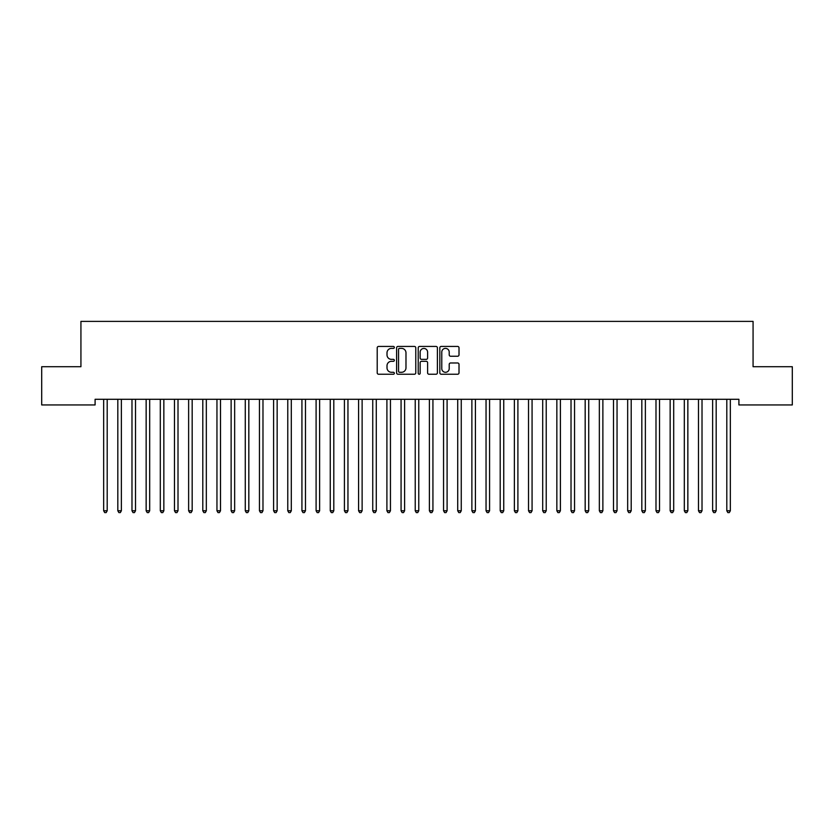 <?xml version="1.0" encoding="UTF-8"?>
<svg xmlns="http://www.w3.org/2000/svg" width="834" height="834" viewBox="0 0 834 834"><rect width="100%" height="100%" fill="white"/><g stroke="black" fill="none" stroke-linecap="round" stroke-linejoin="round"><path stroke-width="1.25" d="M394.336 347.413A0.97 0.97 0 0 0 393.367 346.433L378.594 346.433A1.387 1.387 0 0 0 377.208 347.83L377.208 372.85A1.387 1.387 0 0 0 378.594 374.237L393.367 374.237A0.97 0.97 0 0 0 394.336 373.267A0.97 0.97 0 0 0 393.367 372.287L391.459 372.287A4.451 4.451 0 0 1 387.007 367.846L387.007 365.761A4.451 4.451 0 0 1 391.459 361.31L393.367 361.31A0.97 0.97 0 0 0 394.336 360.34A0.97 0.97 0 0 0 393.367 359.36L391.459 359.36A4.451 4.451 0 0 1 387.007 354.919L387.007 352.834A4.451 4.451 0 0 1 391.459 348.383L393.367 348.383A0.97 0.97 0 0 0 394.336 347.413M457.626 356.233A1.387 1.387 0 0 0 459.013 354.846L459.013 347.83A1.387 1.387 0 0 0 457.626 346.433L441.228 346.433A1.387 1.387 0 0 0 439.831 347.83L439.831 372.85A1.387 1.387 0 0 0 441.228 374.237L457.626 374.237A1.387 1.387 0 0 0 459.013 372.85L459.013 364.364A1.387 1.387 0 0 0 457.626 362.978L450.61 362.978A1.387 1.387 0 0 0 449.213 364.364L449.213 368.576A3.722 3.722 0 0 1 445.502 372.287A3.722 3.722 0 0 1 441.78 368.576L441.78 352.104A3.722 3.722 0 0 1 445.502 348.383A3.722 3.722 0 0 1 449.213 352.104L449.213 354.846A1.387 1.387 0 0 0 450.61 356.233L457.626 356.233M738.903 399.288L95.097 399.288L95.097 404.949L41.7 404.949L41.7 366.71L80.929 366.71L80.929 321.392L753.071 321.392L753.071 366.71L792.3 366.71L792.3 404.949L738.903 404.949L738.903 399.288M415.78 347.83A1.387 1.387 0 0 0 414.394 346.433L397.995 346.433A1.387 1.387 0 0 0 396.598 347.83L396.598 372.85A1.387 1.387 0 0 0 397.995 374.237L414.394 374.237A1.387 1.387 0 0 0 415.78 372.85L415.78 347.83M419.606 346.433L436.005 346.433A1.387 1.387 0 0 1 437.402 347.83L437.402 372.85A1.387 1.387 0 0 1 436.005 374.237L428.989 374.237A1.387 1.387 0 0 1 427.602 372.85L427.602 362.696A1.387 1.387 0 0 0 426.205 361.31L421.556 361.31A1.387 1.387 0 0 0 420.159 362.696L420.159 373.267A0.97 0.97 0 0 1 419.189 374.237A0.97 0.97 0 0 1 418.22 373.267L418.22 347.83A1.387 1.387 0 0 1 419.606 346.433M399.517 348.383A0.97 0.97 0 0 0 398.548 349.352L398.548 371.318A0.97 0.97 0 0 0 399.517 372.287L401.54 372.287A4.451 4.451 0 0 0 405.981 367.846L405.981 352.834A4.451 4.451 0 0 0 401.54 348.383L399.517 348.383M427.602 352.167A3.722 3.722 0 0 0 423.881 348.456A3.722 3.722 0 0 0 420.159 352.167L420.159 357.974A1.387 1.387 0 0 0 421.556 359.36L426.205 359.36A1.387 1.387 0 0 0 427.602 357.974L427.602 352.167M103.562 399.486A1.418 1.418 -179.6 0 1 103.656 400.018A1.418 1.418 179.6 0 0 103.562 399.486L103.479 399.288M107.388 399.288L107.305 399.486A1.418 1.418 179.6 0 0 107.2 400.018L107.2 510.773L103.656 510.773L103.656 400.018M107.2 510.773L106.137 512.608L104.719 512.608L103.656 510.773M117.719 399.486A1.418 1.418 -179.6 0 1 117.823 400.018A1.418 1.418 179.6 0 0 117.719 399.486L117.636 399.288M131.887 399.486A1.418 1.418 -179.6 0 1 131.98 400.018A1.418 1.418 179.6 0 0 131.887 399.486L131.803 399.288M121.545 399.288L121.462 399.486A1.418 1.418 179.6 0 0 121.368 400.018L121.368 510.773L117.823 510.773L117.823 400.018M121.368 510.773L120.305 512.608L118.887 512.608L117.823 510.773M135.713 399.288L135.629 399.486A1.418 1.418 179.6 0 0 135.525 400.018L135.525 510.773L131.98 510.773L131.98 400.018M135.525 510.773L134.462 512.608L133.044 512.608L131.98 510.773M146.044 399.486A1.418 1.418 -179.6 0 1 146.148 400.018A1.418 1.418 179.6 0 0 146.044 399.486L145.96 399.288M160.211 399.486A1.418 1.418 -179.6 0 1 160.305 400.018A1.418 1.418 179.6 0 0 160.211 399.486L160.128 399.288M149.87 399.288L149.786 399.486A1.418 1.418 179.6 0 0 149.682 400.018L149.682 510.773L146.148 510.773L146.148 400.018M149.682 510.773L148.629 512.608L147.211 512.608L146.148 510.773M164.037 399.288L163.954 399.486A1.418 1.418 179.6 0 0 163.85 400.018L163.85 510.773L160.305 510.773L160.305 400.018M163.85 510.773L162.786 512.608L161.369 512.608L160.305 510.773M174.369 399.486A1.418 1.418 -179.6 0 1 174.473 400.018A1.418 1.418 179.6 0 0 174.369 399.486L174.285 399.288M178.195 399.288L178.111 399.486A1.418 1.418 179.6 0 0 178.007 400.018L178.007 510.773L174.473 510.773L174.473 400.018M178.007 510.773L176.954 512.608L175.536 512.608L174.473 510.773M188.536 399.486A1.418 1.418 -179.6 0 1 188.63 400.018A1.418 1.418 179.6 0 0 188.536 399.486L188.442 399.288M192.362 399.288L192.279 399.486A1.418 1.418 179.6 0 0 192.174 400.018L192.174 510.773L188.63 510.773L188.63 400.018M192.174 510.773L191.111 512.608L189.693 512.608L188.63 510.773M202.693 399.486A1.418 1.418 -179.6 0 1 202.798 400.018A1.418 1.418 179.6 0 0 202.693 399.486L202.61 399.288M206.519 399.288L206.436 399.486A1.418 1.418 179.6 0 0 206.332 400.018L206.332 510.773L202.798 510.773L202.798 400.018M206.332 510.773L205.279 512.608L203.861 512.608L202.798 510.773M216.85 399.486A1.418 1.418 -179.6 0 1 216.955 400.018A1.418 1.418 179.6 0 0 216.85 399.486L216.767 399.288M220.687 399.288L220.603 399.486A1.418 1.418 179.6 0 0 220.499 400.018L220.499 510.773L216.955 510.773L216.955 400.018M220.499 510.773L219.436 512.608L218.018 512.608L216.955 510.773M231.018 399.486A1.418 1.418 -179.6 0 1 231.122 400.018A1.418 1.418 179.6 0 0 231.018 399.486L230.935 399.288M234.844 399.288L234.761 399.486A1.418 1.418 179.6 0 0 234.656 400.018L234.656 510.773L231.122 510.773L231.122 400.018M234.656 510.773L233.603 512.608L232.186 512.608L231.122 510.773M245.175 399.486A1.418 1.418 -179.6 0 1 245.279 400.018A1.418 1.418 179.6 0 0 245.175 399.486L245.092 399.288M249.012 399.288L248.928 399.486A1.418 1.418 179.6 0 0 248.824 400.018L248.824 510.773L245.279 510.773L245.279 400.018M248.824 510.773L247.761 512.608L246.343 512.608L245.279 510.773M259.343 399.486A1.418 1.418 -179.6 0 1 259.447 400.018A1.418 1.418 179.6 0 0 259.343 399.486L259.259 399.288M263.169 399.288L263.085 399.486A1.418 1.418 179.6 0 0 262.981 400.018L262.981 510.773L259.447 510.773L259.447 400.018M262.981 510.773L261.928 512.608L260.51 512.608L259.447 510.773M273.5 399.486A1.418 1.418 -179.6 0 1 273.604 400.018A1.418 1.418 179.6 0 0 273.5 399.486L273.416 399.288M277.336 399.288L277.253 399.486A1.418 1.418 179.6 0 0 277.149 400.018L277.149 510.773L273.604 510.773L273.604 400.018M277.149 510.773L276.085 512.608L274.667 512.608L273.604 510.773M287.667 399.486A1.418 1.418 -179.6 0 1 287.772 400.018A1.418 1.418 179.6 0 0 287.667 399.486L287.584 399.288M291.493 399.288L291.41 399.486A1.418 1.418 179.6 0 0 291.306 400.018L291.306 510.773L287.772 510.773L287.772 400.018M291.306 510.773L290.253 512.608L288.835 512.608L287.772 510.773M301.825 399.486A1.418 1.418 -179.6 0 1 301.929 400.018A1.418 1.418 179.6 0 0 301.825 399.486L301.741 399.288M305.661 399.288L305.578 399.486A1.418 1.418 179.6 0 0 305.473 400.018L305.473 510.773L301.929 510.773L301.929 400.018M305.473 510.773L304.41 512.608L302.992 512.608L301.929 510.773M315.992 399.486A1.418 1.418 -179.6 0 1 316.096 400.018A1.418 1.418 179.6 0 0 315.992 399.486L315.909 399.288M319.818 399.288L319.735 399.486A1.418 1.418 179.6 0 0 319.631 400.018L319.631 510.773L316.096 510.773L316.096 400.018M319.631 510.773L318.567 512.608L317.16 512.608L316.096 510.773M330.149 399.486A1.418 1.418 -179.6 0 1 330.254 400.018A1.418 1.418 179.6 0 0 330.149 399.486L330.066 399.288M333.986 399.288L333.902 399.486A1.418 1.418 179.6 0 0 333.798 400.018L333.798 510.773L330.254 510.773L330.254 400.018M333.798 510.773L332.735 512.608L331.317 512.608L330.254 510.773M344.317 399.486A1.418 1.418 -179.6 0 1 344.421 400.018A1.418 1.418 179.6 0 0 344.317 399.486L344.233 399.288M348.143 399.288L348.059 399.486A1.418 1.418 179.6 0 0 347.955 400.018L347.955 510.773L344.421 510.773L344.421 400.018M347.955 510.773L346.892 512.608L345.484 512.608L344.421 510.773M358.474 399.486A1.418 1.418 -179.6 0 1 358.578 400.018A1.418 1.418 179.6 0 0 358.474 399.486L358.391 399.288M362.31 399.288L362.227 399.486A1.418 1.418 179.6 0 0 362.123 400.018L362.123 510.773L358.578 510.773L358.578 400.018M362.123 510.773L361.059 512.608L359.642 512.608L358.578 510.773M372.642 399.486A1.418 1.418 -179.6 0 1 372.746 400.018A1.418 1.418 179.6 0 0 372.642 399.486L372.558 399.288M376.468 399.288L376.384 399.486A1.418 1.418 179.6 0 0 376.28 400.018L376.28 510.773L372.746 510.773L372.746 400.018M376.28 510.773L375.217 512.608L373.809 512.608L372.746 510.773M386.799 399.486A1.418 1.418 -179.6 0 1 386.903 400.018A1.418 1.418 179.6 0 0 386.799 399.486L386.715 399.288M390.635 399.288L390.552 399.486A1.418 1.418 179.6 0 0 390.448 400.018L390.448 510.773L386.903 510.773L386.903 400.018M390.448 510.773L389.384 512.608L387.966 512.608L386.903 510.773M400.966 399.486A1.418 1.418 -179.6 0 1 401.071 400.018A1.418 1.418 179.6 0 0 400.966 399.486L400.883 399.288M404.792 399.288L404.709 399.486A1.418 1.418 179.6 0 0 404.605 400.018L404.605 510.773L401.071 510.773L401.071 400.018M404.605 510.773L403.541 512.608L402.134 512.608L401.071 510.773M415.123 399.486A1.418 1.418 -179.6 0 1 415.228 400.018A1.418 1.418 179.6 0 0 415.123 399.486L415.04 399.288M418.96 399.288L418.877 399.486A1.418 1.418 179.6 0 0 418.772 400.018L418.772 510.773L415.228 510.773L415.228 400.018M418.772 510.773L417.709 512.608L416.291 512.608L415.228 510.773M429.291 399.486A1.418 1.418 -179.6 0 1 429.395 400.018A1.418 1.418 179.6 0 0 429.291 399.486L429.208 399.288M443.448 399.486A1.418 1.418 -179.6 0 1 443.552 400.018A1.418 1.418 179.6 0 0 443.448 399.486L443.365 399.288M457.616 399.486A1.418 1.418 -179.6 0 1 457.72 400.018A1.418 1.418 179.6 0 0 457.616 399.486L457.532 399.288M471.773 399.486A1.418 1.418 -179.6 0 1 471.877 400.018A1.418 1.418 179.6 0 0 471.773 399.486L471.69 399.288M485.941 399.486A1.418 1.418 -179.6 0 1 486.045 400.018A1.418 1.418 179.6 0 0 485.941 399.486L485.857 399.288M500.098 399.486A1.418 1.418 -179.6 0 1 500.202 400.018A1.418 1.418 179.6 0 0 500.098 399.486L500.014 399.288M514.265 399.486A1.418 1.418 -179.6 0 1 514.37 400.018A1.418 1.418 179.6 0 0 514.265 399.486L514.182 399.288M433.117 399.288L433.034 399.486A1.418 1.418 179.6 0 0 432.929 400.018L432.929 510.773L429.395 510.773L429.395 400.018M432.929 510.773L431.866 512.608L430.459 512.608L429.395 510.773M447.285 399.288L447.201 399.486A1.418 1.418 179.6 0 0 447.097 400.018L447.097 510.773L443.552 510.773L443.552 400.018M447.097 510.773L446.034 512.608L444.616 512.608L443.552 510.773M461.442 399.288L461.358 399.486A1.418 1.418 179.6 0 0 461.254 400.018L461.254 510.773L457.72 510.773L457.72 400.018M461.254 510.773L460.191 512.608L458.783 512.608L457.72 510.773M475.609 399.288L475.526 399.486A1.418 1.418 179.6 0 0 475.422 400.018L475.422 510.773L471.877 510.773L471.877 400.018M475.422 510.773L474.358 512.608L472.941 512.608L471.877 510.773M489.767 399.288L489.683 399.486A1.418 1.418 179.6 0 0 489.579 400.018L489.579 510.773L486.045 510.773L486.045 400.018M489.579 510.773L488.516 512.608L487.108 512.608L486.045 510.773M503.934 399.288L503.851 399.486A1.418 1.418 179.6 0 0 503.746 400.018L503.746 510.773L500.202 510.773L500.202 400.018M503.746 510.773L502.683 512.608L501.265 512.608L500.202 510.773M518.091 399.288L518.008 399.486A1.418 1.418 179.6 0 0 517.904 400.018L517.904 510.773L514.37 510.773L514.37 400.018M517.904 510.773L516.84 512.608L515.433 512.608L514.37 510.773M528.422 399.486A1.418 1.418 -179.6 0 1 528.527 400.018A1.418 1.418 179.6 0 0 528.422 399.486L528.339 399.288M532.259 399.288L532.175 399.486A1.418 1.418 179.6 0 0 532.071 400.018L532.071 510.773L528.527 510.773L528.527 400.018M532.071 510.773L531.008 512.608L529.59 512.608L528.527 510.773M542.59 399.486A1.418 1.418 -179.6 0 1 542.694 400.018A1.418 1.418 179.6 0 0 542.59 399.486L542.507 399.288M546.416 399.288L546.333 399.486A1.418 1.418 179.6 0 0 546.228 400.018L546.228 510.773L542.694 510.773L542.694 400.018M546.228 510.773L545.165 512.608L543.747 512.608L542.694 510.773M556.747 399.486A1.418 1.418 -179.6 0 1 556.851 400.018A1.418 1.418 179.6 0 0 556.747 399.486L556.664 399.288M560.584 399.288L560.5 399.486A1.418 1.418 179.6 0 0 560.396 400.018L560.396 510.773L556.851 510.773L556.851 400.018M560.396 510.773L559.333 512.608L557.915 512.608L556.851 510.773M570.915 399.486A1.418 1.418 -179.6 0 1 571.019 400.018A1.418 1.418 179.6 0 0 570.915 399.486L570.831 399.288M574.741 399.288L574.657 399.486A1.418 1.418 179.6 0 0 574.553 400.018L574.553 510.773L571.019 510.773L571.019 400.018M574.553 510.773L573.49 512.608L572.072 512.608L571.019 510.773M585.072 399.486A1.418 1.418 -179.6 0 1 585.176 400.018A1.418 1.418 179.6 0 0 585.072 399.486L584.988 399.288M588.908 399.288L588.825 399.486A1.418 1.418 179.6 0 0 588.721 400.018L588.721 510.773L585.176 510.773L585.176 400.018M588.721 510.773L587.657 512.608L586.239 512.608L585.176 510.773M599.239 399.486A1.418 1.418 -179.6 0 1 599.344 400.018A1.418 1.418 179.6 0 0 599.239 399.486L599.156 399.288M603.065 399.288L602.982 399.486A1.418 1.418 179.6 0 0 602.878 400.018L602.878 510.773L599.344 510.773L599.344 400.018M602.878 510.773L601.814 512.608L600.397 512.608L599.344 510.773M613.397 399.486A1.418 1.418 -179.6 0 1 613.501 400.018A1.418 1.418 179.6 0 0 613.397 399.486L613.313 399.288M617.233 399.288L617.15 399.486A1.418 1.418 179.6 0 0 617.045 400.018L617.045 510.773L613.501 510.773L613.501 400.018M617.045 510.773L615.982 512.608L614.564 512.608L613.501 510.773M627.564 399.486A1.418 1.418 -179.6 0 1 627.668 400.018A1.418 1.418 179.6 0 0 627.564 399.486L627.481 399.288M631.39 399.288L631.307 399.486A1.418 1.418 179.6 0 0 631.202 400.018L631.202 510.773L627.668 510.773L627.668 400.018M631.202 510.773L630.139 512.608L628.721 512.608L627.668 510.773M641.721 399.486A1.418 1.418 -179.6 0 1 641.826 400.018A1.418 1.418 179.6 0 0 641.721 399.486L641.638 399.288M645.558 399.288L645.464 399.486A1.418 1.418 179.6 0 0 645.37 400.018L645.37 510.773L641.826 510.773L641.826 400.018M645.37 510.773L644.307 512.608L642.889 512.608L641.826 510.773M655.889 399.486A1.418 1.418 -179.6 0 1 655.993 400.018A1.418 1.418 179.6 0 0 655.889 399.486L655.805 399.288M659.715 399.288L659.631 399.486A1.418 1.418 179.6 0 0 659.527 400.018L659.527 510.773L655.993 510.773L655.993 400.018M659.527 510.773L658.464 512.608L657.046 512.608L655.993 510.773M670.046 399.486A1.418 1.418 -179.6 0 1 670.15 400.018A1.418 1.418 179.6 0 0 670.046 399.486L669.963 399.288M673.872 399.288L673.789 399.486A1.418 1.418 179.6 0 0 673.695 400.018L673.695 510.773L670.15 510.773L670.15 400.018M673.695 510.773L672.631 512.608L671.214 512.608L670.15 510.773M684.214 399.486A1.418 1.418 -179.6 0 1 684.318 400.018A1.418 1.418 179.6 0 0 684.214 399.486L684.13 399.288M688.04 399.288L687.956 399.486A1.418 1.418 179.6 0 0 687.852 400.018L687.852 510.773L684.318 510.773L684.318 400.018M687.852 510.773L686.789 512.608L685.371 512.608L684.318 510.773M698.371 399.486A1.418 1.418 -179.6 0 1 698.475 400.018A1.418 1.418 179.6 0 0 698.371 399.486L698.287 399.288M702.197 399.288L702.113 399.486A1.418 1.418 179.6 0 0 702.019 400.018L702.019 510.773L698.475 510.773L698.475 400.018M702.019 510.773L700.956 512.608L699.538 512.608L698.475 510.773M712.538 399.486A1.418 1.418 -179.6 0 1 712.632 400.018A1.418 1.418 179.6 0 0 712.538 399.486L712.455 399.288M716.364 399.288L716.281 399.486A1.418 1.418 179.6 0 0 716.177 400.018L716.177 510.773L712.632 510.773L712.632 400.018M716.177 510.773L715.113 512.608L713.696 512.608L712.632 510.773M726.695 399.486A1.418 1.418 -179.6 0 1 726.8 400.018A1.418 1.418 179.6 0 0 726.695 399.486L726.612 399.288M730.521 399.288L730.438 399.486A1.418 1.418 179.6 0 0 730.344 400.018L730.344 510.773L726.8 510.773L726.8 400.018M730.344 510.773L729.281 512.608L727.863 512.608L726.8 510.773"/></g></svg>
